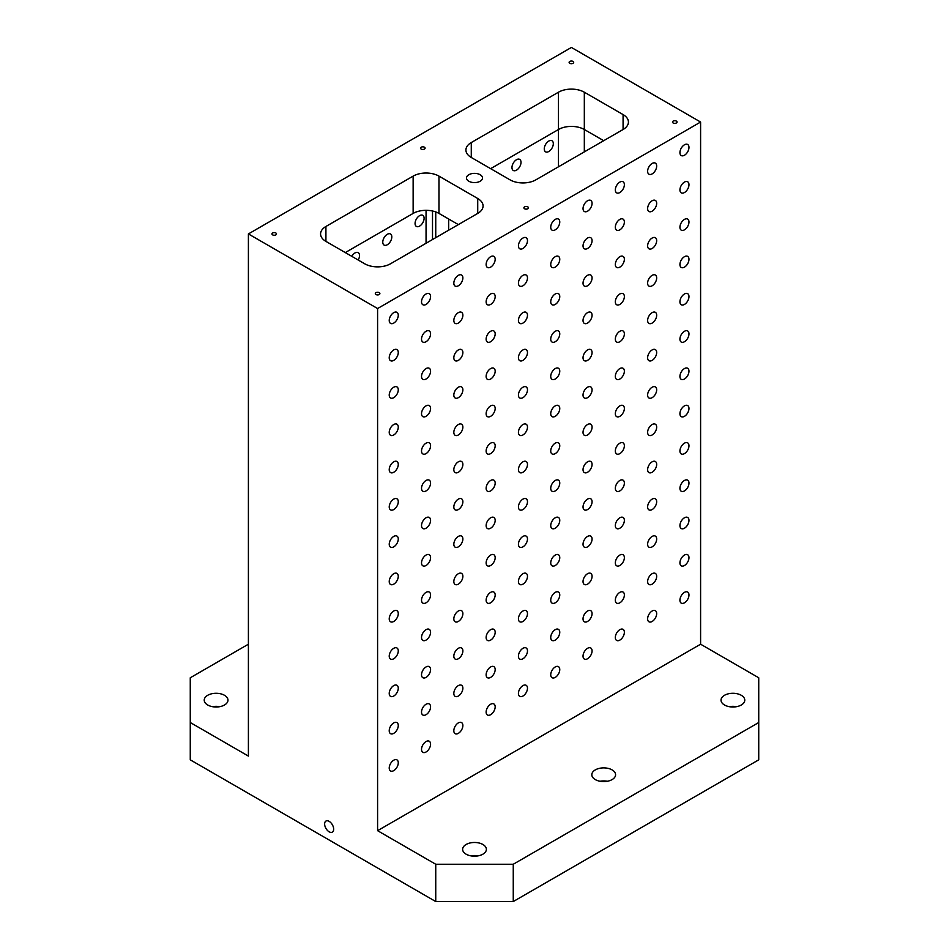 <?xml version="1.0" encoding="UTF-8"?>
<svg xmlns="http://www.w3.org/2000/svg" width="949" height="949" viewBox="0 0 949 949"><rect width="100%" height="100%" fill="white"/><g stroke="black" fill="none" stroke-linecap="round" stroke-linejoin="round"><path stroke-width="1.42" d="M398.272 315.234A6.394 3.689 -60 0 1 395.484 321.675A6.394 3.689 -60 0 1 390.549 323.384A6.394 3.689 -60 0 1 390.549 316.005A6.394 3.689 -60 0 1 396.943 312.316A6.394 3.689 -60 0 1 398.272 315.234M521.013 162.326A6.394 3.689 120 0 0 519.684 159.396A6.394 3.689 120 0 0 514.761 161.105A6.394 3.689 120 0 0 511.974 167.546A6.394 3.689 120 0 0 513.29 170.476A6.394 3.689 120 0 0 518.225 168.756A6.394 3.689 120 0 0 521.013 162.326M553.314 143.679A6.394 3.689 120 0 0 551.986 140.749A6.394 3.689 120 0 0 547.063 142.457A6.394 3.689 120 0 0 544.263 148.898A6.394 3.689 120 0 0 545.592 151.828A6.394 3.689 120 0 0 550.515 150.108A6.394 3.689 120 0 0 553.314 143.679M358.188 260.026A6.394 3.689 120 0 0 359.517 255.566A6.394 3.689 120 0 0 358.188 252.636A6.394 3.689 120 0 0 351.794 256.325M391.807 236.918A6.394 3.689 120 0 0 390.49 233.988A6.394 3.689 120 0 0 385.555 235.708A6.394 3.689 120 0 0 382.767 242.137A6.394 3.689 120 0 0 384.096 245.067A6.394 3.689 120 0 0 389.019 243.359A6.394 3.689 120 0 0 391.807 236.918M424.108 218.27A6.394 3.689 120 0 0 422.791 215.34A6.394 3.689 120 0 0 417.857 217.06A6.394 3.689 120 0 0 415.069 223.49A6.394 3.689 120 0 0 416.397 226.42A6.394 3.689 120 0 0 421.32 224.699A6.394 3.689 120 0 0 424.108 218.27M398.272 352.542A6.394 3.689 -60 0 1 395.484 358.971A6.394 3.689 -60 0 1 390.549 360.691A6.394 3.689 -60 0 1 390.549 353.301A6.394 3.689 -60 0 1 396.943 349.612A6.394 3.689 -60 0 1 398.272 352.542M398.272 389.837A6.394 3.689 -60 0 1 395.484 396.267A6.394 3.689 -60 0 1 390.549 397.987A6.394 3.689 -60 0 1 390.549 390.597A6.394 3.689 -60 0 1 396.943 386.907A6.394 3.689 -60 0 1 398.272 389.837M398.272 427.133A6.394 3.689 -60 0 1 395.484 433.563A6.394 3.689 -60 0 1 390.549 435.283A6.394 3.689 -60 0 1 390.549 427.892A6.394 3.689 -60 0 1 396.943 424.203A6.394 3.689 -60 0 1 398.272 427.133M398.272 464.429A6.394 3.689 -60 0 1 395.484 470.858A6.394 3.689 -60 0 1 390.549 472.578A6.394 3.689 -60 0 1 390.549 465.188A6.394 3.689 -60 0 1 396.943 461.499A6.394 3.689 -60 0 1 398.272 464.429M398.272 501.724A6.394 3.689 -60 0 1 395.484 508.166A6.394 3.689 -60 0 1 390.549 509.874A6.394 3.689 -60 0 1 390.549 502.496A6.394 3.689 -60 0 1 396.943 498.794A6.394 3.689 -60 0 1 398.272 501.724M398.272 539.02A6.394 3.689 -60 0 1 395.484 545.461A6.394 3.689 -60 0 1 390.549 547.17A6.394 3.689 -60 0 1 390.549 539.791A6.394 3.689 -60 0 1 396.943 536.09A6.394 3.689 -60 0 1 398.272 539.02M398.272 576.316A6.394 3.689 -60 0 1 395.484 582.757A6.394 3.689 -60 0 1 390.549 584.465A6.394 3.689 -60 0 1 390.549 577.087A6.394 3.689 -60 0 1 396.943 573.398A6.394 3.689 -60 0 1 398.272 576.316M398.272 613.612A6.394 3.689 -60 0 1 395.484 620.053A6.394 3.689 -60 0 1 390.549 621.761A6.394 3.689 -60 0 1 390.549 614.383A6.394 3.689 -60 0 1 396.943 610.693A6.394 3.689 -60 0 1 398.272 613.612M398.272 650.919A6.394 3.689 -60 0 1 395.484 657.349A6.394 3.689 -60 0 1 390.549 659.069A6.394 3.689 -60 0 1 390.549 651.678A6.394 3.689 -60 0 1 396.943 647.989A6.394 3.689 -60 0 1 398.272 650.919M398.272 688.215A6.394 3.689 -60 0 1 395.484 694.644A6.394 3.689 -60 0 1 390.549 696.364A6.394 3.689 -60 0 1 390.549 688.974A6.394 3.689 -60 0 1 396.943 685.285A6.394 3.689 -60 0 1 398.272 688.215M398.272 725.511A6.394 3.689 -60 0 1 395.484 731.94A6.394 3.689 -60 0 1 390.549 733.66A6.394 3.689 -60 0 1 390.549 726.27A6.394 3.689 -60 0 1 396.943 722.58A6.394 3.689 -60 0 1 398.272 725.511M398.272 762.806A6.394 3.689 -60 0 1 395.484 769.236A6.394 3.689 -60 0 1 390.549 770.956A6.394 3.689 -60 0 1 390.549 763.565A6.394 3.689 -60 0 1 396.943 759.876A6.394 3.689 -60 0 1 398.272 762.806M430.573 296.586A6.394 3.689 -60 0 1 427.785 303.028A6.394 3.689 -60 0 1 422.851 304.736A6.394 3.689 -60 0 1 422.851 297.357A6.394 3.689 -60 0 1 429.245 293.668A6.394 3.689 -60 0 1 430.573 296.586M430.573 333.894A6.394 3.689 -60 0 1 427.785 340.323A6.394 3.689 -60 0 1 422.851 342.043A6.394 3.689 -60 0 1 422.851 334.653A6.394 3.689 -60 0 1 429.245 330.964A6.394 3.689 -60 0 1 430.573 333.894M430.573 371.189A6.394 3.689 -60 0 1 427.785 377.619A6.394 3.689 -60 0 1 422.851 379.339A6.394 3.689 -60 0 1 422.851 371.949A6.394 3.689 -60 0 1 429.245 368.259A6.394 3.689 -60 0 1 430.573 371.189M430.573 408.485A6.394 3.689 -60 0 1 427.785 414.915A6.394 3.689 -60 0 1 422.851 416.635A6.394 3.689 -60 0 1 422.851 409.244A6.394 3.689 -60 0 1 429.245 405.555A6.394 3.689 -60 0 1 430.573 408.485M430.573 445.781A6.394 3.689 -60 0 1 427.785 452.21A6.394 3.689 -60 0 1 422.851 453.93A6.394 3.689 -60 0 1 422.851 446.54A6.394 3.689 -60 0 1 429.245 442.851A6.394 3.689 -60 0 1 430.573 445.781M430.573 483.077A6.394 3.689 -60 0 1 427.785 489.518A6.394 3.689 -60 0 1 422.851 491.226A6.394 3.689 -60 0 1 422.851 483.848A6.394 3.689 -60 0 1 429.245 480.147A6.394 3.689 -60 0 1 430.573 483.077M430.573 520.372A6.394 3.689 -60 0 1 427.785 526.814A6.394 3.689 -60 0 1 422.851 528.522A6.394 3.689 -60 0 1 422.851 521.143A6.394 3.689 -60 0 1 429.245 517.442A6.394 3.689 -60 0 1 430.573 520.372M430.573 557.668A6.394 3.689 -60 0 1 427.785 564.109A6.394 3.689 -60 0 1 422.851 565.818A6.394 3.689 -60 0 1 422.851 558.439A6.394 3.689 -60 0 1 429.245 554.738A6.394 3.689 -60 0 1 430.573 557.668M430.573 594.964A6.394 3.689 -60 0 1 427.785 601.405A6.394 3.689 -60 0 1 422.851 603.113A6.394 3.689 -60 0 1 422.851 595.735A6.394 3.689 -60 0 1 429.245 592.046A6.394 3.689 -60 0 1 430.573 594.964M430.573 632.271A6.394 3.689 -60 0 1 427.785 638.701A6.394 3.689 -60 0 1 422.851 640.409A6.394 3.689 -60 0 1 422.851 633.03A6.394 3.689 -60 0 1 429.245 629.341A6.394 3.689 -60 0 1 430.573 632.271M430.573 669.567A6.394 3.689 -60 0 1 427.785 675.996A6.394 3.689 -60 0 1 422.851 677.716A6.394 3.689 -60 0 1 422.851 670.326A6.394 3.689 -60 0 1 429.245 666.637A6.394 3.689 -60 0 1 430.573 669.567M430.573 706.863A6.394 3.689 -60 0 1 427.785 713.292A6.394 3.689 -60 0 1 422.851 715.012A6.394 3.689 -60 0 1 422.851 707.622A6.394 3.689 -60 0 1 429.245 703.933A6.394 3.689 -60 0 1 430.573 706.863M430.573 744.158A6.394 3.689 -60 0 1 427.785 750.588A6.394 3.689 -60 0 1 422.851 752.308A6.394 3.689 -60 0 1 422.851 744.918A6.394 3.689 -60 0 1 429.245 741.228A6.394 3.689 -60 0 1 430.573 744.158M462.875 277.938A6.394 3.689 -60 0 1 460.075 284.38A6.394 3.689 -60 0 1 455.152 286.088A6.394 3.689 -60 0 1 455.152 278.709A6.394 3.689 -60 0 1 461.546 275.02A6.394 3.689 -60 0 1 462.875 277.938M462.875 315.246A6.394 3.689 -60 0 1 460.075 321.675A6.394 3.689 -60 0 1 455.152 323.384A6.394 3.689 -60 0 1 455.152 316.005A6.394 3.689 -60 0 1 461.546 312.316A6.394 3.689 -60 0 1 462.875 315.246M462.875 352.542A6.394 3.689 -60 0 1 460.075 358.971A6.394 3.689 -60 0 1 455.152 360.691A6.394 3.689 -60 0 1 455.152 353.301A6.394 3.689 -60 0 1 461.546 349.612A6.394 3.689 -60 0 1 462.875 352.542M462.875 389.837A6.394 3.689 -60 0 1 460.075 396.267A6.394 3.689 -60 0 1 455.152 397.987A6.394 3.689 -60 0 1 455.152 390.597A6.394 3.689 -60 0 1 461.546 386.907A6.394 3.689 -60 0 1 462.875 389.837M462.875 427.133A6.394 3.689 -60 0 1 460.075 433.563A6.394 3.689 -60 0 1 455.152 435.283A6.394 3.689 -60 0 1 455.152 427.892A6.394 3.689 -60 0 1 461.546 424.203A6.394 3.689 -60 0 1 462.875 427.133M462.875 464.429A6.394 3.689 -60 0 1 460.075 470.87A6.394 3.689 -60 0 1 455.152 472.578A6.394 3.689 -60 0 1 455.152 465.188A6.394 3.689 -60 0 1 461.546 461.499A6.394 3.689 -60 0 1 462.875 464.429M462.875 501.724A6.394 3.689 -60 0 1 460.075 508.166A6.394 3.689 -60 0 1 455.152 509.874A6.394 3.689 -60 0 1 455.152 502.496A6.394 3.689 -60 0 1 461.546 498.794A6.394 3.689 -60 0 1 462.875 501.724M462.875 539.02A6.394 3.689 -60 0 1 460.075 545.461A6.394 3.689 -60 0 1 455.152 547.17A6.394 3.689 -60 0 1 455.152 539.791A6.394 3.689 -60 0 1 461.546 536.09A6.394 3.689 -60 0 1 462.875 539.02M462.875 576.316A6.394 3.689 -60 0 1 460.075 582.757A6.394 3.689 -60 0 1 455.152 584.465A6.394 3.689 -60 0 1 455.152 577.087A6.394 3.689 -60 0 1 461.546 573.398A6.394 3.689 -60 0 1 462.875 576.316M462.875 613.612A6.394 3.689 -60 0 1 460.075 620.053A6.394 3.689 -60 0 1 455.152 621.761A6.394 3.689 -60 0 1 455.152 614.383A6.394 3.689 -60 0 1 461.546 610.693A6.394 3.689 -60 0 1 462.875 613.612M462.875 650.919A6.394 3.689 -60 0 1 460.075 657.349A6.394 3.689 -60 0 1 455.152 659.069A6.394 3.689 -60 0 1 455.152 651.678A6.394 3.689 -60 0 1 461.546 647.989A6.394 3.689 -60 0 1 462.875 650.919M462.875 688.215A6.394 3.689 -60 0 1 460.075 694.644A6.394 3.689 -60 0 1 455.152 696.364A6.394 3.689 -60 0 1 455.152 688.974A6.394 3.689 -60 0 1 461.546 685.285A6.394 3.689 -60 0 1 462.875 688.215M462.875 725.511A6.394 3.689 -60 0 1 460.075 731.94A6.394 3.689 -60 0 1 455.152 733.66A6.394 3.689 -60 0 1 455.152 726.27A6.394 3.689 -60 0 1 461.546 722.58A6.394 3.689 -60 0 1 462.875 725.511M495.176 259.291A6.394 3.689 -60 0 1 492.377 265.732A6.394 3.689 -60 0 1 487.454 267.44A6.394 3.689 -60 0 1 487.454 260.062A6.394 3.689 -60 0 1 493.848 256.372A6.394 3.689 -60 0 1 495.176 259.291M495.176 296.586A6.394 3.689 -60 0 1 492.377 303.028A6.394 3.689 -60 0 1 487.454 304.736A6.394 3.689 -60 0 1 487.454 297.357A6.394 3.689 -60 0 1 493.848 293.668A6.394 3.689 -60 0 1 495.176 296.586M495.176 333.894A6.394 3.689 -60 0 1 492.377 340.323A6.394 3.689 -60 0 1 487.454 342.043A6.394 3.689 -60 0 1 487.454 334.653A6.394 3.689 -60 0 1 493.848 330.964A6.394 3.689 -60 0 1 495.176 333.894M495.176 371.189A6.394 3.689 -60 0 1 492.377 377.619A6.394 3.689 -60 0 1 487.454 379.339A6.394 3.689 -60 0 1 487.454 371.949A6.394 3.689 -60 0 1 493.848 368.259A6.394 3.689 -60 0 1 495.176 371.189M495.176 408.485A6.394 3.689 -60 0 1 492.377 414.915A6.394 3.689 -60 0 1 487.454 416.635A6.394 3.689 -60 0 1 487.454 409.244A6.394 3.689 -60 0 1 493.848 405.555A6.394 3.689 -60 0 1 495.176 408.485M495.176 445.781A6.394 3.689 -60 0 1 492.377 452.222A6.394 3.689 -60 0 1 487.454 453.93A6.394 3.689 -60 0 1 487.454 446.54A6.394 3.689 -60 0 1 493.848 442.851A6.394 3.689 -60 0 1 495.176 445.781M495.176 483.077A6.394 3.689 -60 0 1 492.377 489.518A6.394 3.689 -60 0 1 487.454 491.226A6.394 3.689 -60 0 1 487.454 483.848A6.394 3.689 -60 0 1 493.848 480.147A6.394 3.689 -60 0 1 495.176 483.077M495.176 520.372A6.394 3.689 -60 0 1 492.377 526.814A6.394 3.689 -60 0 1 487.454 528.522A6.394 3.689 -60 0 1 487.454 521.143A6.394 3.689 -60 0 1 493.848 517.442A6.394 3.689 -60 0 1 495.176 520.372M495.176 557.668A6.394 3.689 -60 0 1 492.377 564.109A6.394 3.689 -60 0 1 487.454 565.818A6.394 3.689 -60 0 1 487.454 558.439A6.394 3.689 -60 0 1 493.848 554.75A6.394 3.689 -60 0 1 495.176 557.668M495.176 594.964A6.394 3.689 -60 0 1 492.377 601.405A6.394 3.689 -60 0 1 487.454 603.113A6.394 3.689 -60 0 1 487.454 595.735A6.394 3.689 -60 0 1 493.848 592.046A6.394 3.689 -60 0 1 495.176 594.964M495.176 632.271A6.394 3.689 -60 0 1 492.377 638.701A6.394 3.689 -60 0 1 487.454 640.421A6.394 3.689 -60 0 1 487.454 633.03A6.394 3.689 -60 0 1 493.848 629.341A6.394 3.689 -60 0 1 495.176 632.271M495.176 669.567A6.394 3.689 -60 0 1 492.377 675.996A6.394 3.689 -60 0 1 487.454 677.716A6.394 3.689 -60 0 1 487.454 670.326A6.394 3.689 -60 0 1 493.848 666.637A6.394 3.689 -60 0 1 495.176 669.567M495.176 706.863A6.394 3.689 -60 0 1 492.377 713.292A6.394 3.689 -60 0 1 487.454 715.012A6.394 3.689 -60 0 1 487.454 707.622A6.394 3.689 -60 0 1 493.848 703.933A6.394 3.689 -60 0 1 495.176 706.863M527.478 240.643A6.394 3.689 -60 0 1 524.678 247.084A6.394 3.689 -60 0 1 519.755 248.792A6.394 3.689 -60 0 1 519.755 241.414A6.394 3.689 -60 0 1 526.149 237.725A6.394 3.689 -60 0 1 527.478 240.643M527.478 277.938A6.394 3.689 -60 0 1 524.678 284.38A6.394 3.689 -60 0 1 519.755 286.088A6.394 3.689 -60 0 1 519.755 278.709A6.394 3.689 -60 0 1 526.149 275.02A6.394 3.689 -60 0 1 527.478 277.938M527.478 315.246A6.394 3.689 -60 0 1 524.678 321.675A6.394 3.689 -60 0 1 519.755 323.395A6.394 3.689 -60 0 1 519.755 316.005A6.394 3.689 -60 0 1 526.149 312.316A6.394 3.689 -60 0 1 527.478 315.246M527.478 352.542A6.394 3.689 -60 0 1 524.678 358.971A6.394 3.689 -60 0 1 519.755 360.691A6.394 3.689 -60 0 1 519.755 353.301A6.394 3.689 -60 0 1 526.149 349.612A6.394 3.689 -60 0 1 527.478 352.542M527.478 389.837A6.394 3.689 -60 0 1 524.678 396.267A6.394 3.689 -60 0 1 519.755 397.987A6.394 3.689 -60 0 1 519.755 390.597A6.394 3.689 -60 0 1 526.149 386.907A6.394 3.689 -60 0 1 527.478 389.837M527.478 427.133A6.394 3.689 -60 0 1 524.678 433.563A6.394 3.689 -60 0 1 519.755 435.283A6.394 3.689 -60 0 1 519.755 427.892A6.394 3.689 -60 0 1 526.149 424.203A6.394 3.689 -60 0 1 527.478 427.133M527.478 464.429A6.394 3.689 -60 0 1 524.678 470.87A6.394 3.689 -60 0 1 519.755 472.578A6.394 3.689 -60 0 1 519.755 465.2A6.394 3.689 -60 0 1 526.149 461.499A6.394 3.689 -60 0 1 527.478 464.429M527.478 501.724A6.394 3.689 -60 0 1 524.678 508.166A6.394 3.689 -60 0 1 519.755 509.874A6.394 3.689 -60 0 1 519.755 502.496A6.394 3.689 -60 0 1 526.149 498.794A6.394 3.689 -60 0 1 527.478 501.724M527.478 539.02A6.394 3.689 -60 0 1 524.678 545.461A6.394 3.689 -60 0 1 519.755 547.17A6.394 3.689 -60 0 1 519.755 539.791A6.394 3.689 -60 0 1 526.149 536.102A6.394 3.689 -60 0 1 527.478 539.02M527.478 576.316A6.394 3.689 -60 0 1 524.678 582.757A6.394 3.689 -60 0 1 519.755 584.465A6.394 3.689 -60 0 1 519.755 577.087A6.394 3.689 -60 0 1 526.149 573.398A6.394 3.689 -60 0 1 527.478 576.316M527.478 613.623A6.394 3.689 -60 0 1 524.678 620.053A6.394 3.689 -60 0 1 519.755 621.761A6.394 3.689 -60 0 1 519.755 614.383A6.394 3.689 -60 0 1 526.149 610.693A6.394 3.689 -60 0 1 527.478 613.623M527.478 650.919A6.394 3.689 -60 0 1 524.678 657.349A6.394 3.689 -60 0 1 519.755 659.069A6.394 3.689 -60 0 1 519.755 651.678A6.394 3.689 -60 0 1 526.149 647.989A6.394 3.689 -60 0 1 527.478 650.919M527.478 688.215A6.394 3.689 -60 0 1 524.678 694.644A6.394 3.689 -60 0 1 519.755 696.364A6.394 3.689 -60 0 1 519.755 688.974A6.394 3.689 -60 0 1 526.149 685.285A6.394 3.689 -60 0 1 527.478 688.215M559.768 221.995A6.394 3.689 -60 0 1 556.98 228.436A6.394 3.689 -60 0 1 552.057 230.144A6.394 3.689 -60 0 1 552.057 222.766A6.394 3.689 -60 0 1 558.451 219.077A6.394 3.689 -60 0 1 559.768 221.995M559.768 259.291A6.394 3.689 -60 0 1 556.98 265.732A6.394 3.689 -60 0 1 552.057 267.44A6.394 3.689 -60 0 1 552.057 260.062A6.394 3.689 -60 0 1 558.451 256.372A6.394 3.689 -60 0 1 559.768 259.291M559.768 296.598A6.394 3.689 -60 0 1 556.98 303.028A6.394 3.689 -60 0 1 552.057 304.736A6.394 3.689 -60 0 1 552.057 297.357A6.394 3.689 -60 0 1 558.451 293.668A6.394 3.689 -60 0 1 559.768 296.598M559.768 333.894A6.394 3.689 -60 0 1 556.98 340.323A6.394 3.689 -60 0 1 552.057 342.043A6.394 3.689 -60 0 1 552.057 334.653A6.394 3.689 -60 0 1 558.451 330.964A6.394 3.689 -60 0 1 559.768 333.894M559.768 371.189A6.394 3.689 -60 0 1 556.98 377.619A6.394 3.689 -60 0 1 552.057 379.339A6.394 3.689 -60 0 1 552.057 371.949A6.394 3.689 -60 0 1 558.451 368.259A6.394 3.689 -60 0 1 559.768 371.189M559.768 408.485A6.394 3.689 -60 0 1 556.98 414.915A6.394 3.689 -60 0 1 552.057 416.635A6.394 3.689 -60 0 1 552.057 409.244A6.394 3.689 -60 0 1 558.451 405.555A6.394 3.689 -60 0 1 559.768 408.485M559.768 445.781A6.394 3.689 -60 0 1 556.98 452.222A6.394 3.689 -60 0 1 552.057 453.93A6.394 3.689 -60 0 1 552.057 446.54A6.394 3.689 -60 0 1 558.451 442.851A6.394 3.689 -60 0 1 559.768 445.781M559.768 483.077A6.394 3.689 -60 0 1 556.98 489.518A6.394 3.689 -60 0 1 552.057 491.226A6.394 3.689 -60 0 1 552.057 483.848A6.394 3.689 -60 0 1 558.451 480.147A6.394 3.689 -60 0 1 559.768 483.077M559.768 520.372A6.394 3.689 -60 0 1 556.98 526.814A6.394 3.689 -60 0 1 552.057 528.522A6.394 3.689 -60 0 1 552.057 521.143A6.394 3.689 -60 0 1 558.451 517.442A6.394 3.689 -60 0 1 559.768 520.372M559.768 557.668A6.394 3.689 -60 0 1 556.98 564.109A6.394 3.689 -60 0 1 552.057 565.818A6.394 3.689 -60 0 1 552.057 558.439A6.394 3.689 -60 0 1 558.451 554.75A6.394 3.689 -60 0 1 559.768 557.668M559.768 594.964A6.394 3.689 -60 0 1 556.98 601.405A6.394 3.689 -60 0 1 552.057 603.113A6.394 3.689 -60 0 1 552.057 595.735A6.394 3.689 -60 0 1 558.451 592.046A6.394 3.689 -60 0 1 559.768 594.964M559.768 632.271A6.394 3.689 -60 0 1 556.98 638.701A6.394 3.689 -60 0 1 552.057 640.421A6.394 3.689 -60 0 1 552.057 633.03A6.394 3.689 -60 0 1 558.451 629.341A6.394 3.689 -60 0 1 559.768 632.271M559.768 669.567A6.394 3.689 -60 0 1 556.98 675.996A6.394 3.689 -60 0 1 552.057 677.716A6.394 3.689 -60 0 1 552.057 670.326A6.394 3.689 -60 0 1 558.451 666.637A6.394 3.689 -60 0 1 559.768 669.567M592.069 203.347A6.394 3.689 -60 0 1 589.282 209.788A6.394 3.689 -60 0 1 584.359 211.497A6.394 3.689 -60 0 1 584.359 204.118A6.394 3.689 -60 0 1 590.753 200.417A6.394 3.689 -60 0 1 592.069 203.347M592.069 240.643A6.394 3.689 -60 0 1 589.282 247.084A6.394 3.689 -60 0 1 584.359 248.792A6.394 3.689 -60 0 1 584.359 241.414A6.394 3.689 -60 0 1 590.753 237.725A6.394 3.689 -60 0 1 592.069 240.643M592.069 277.938A6.394 3.689 -60 0 1 589.282 284.38A6.394 3.689 -60 0 1 584.359 286.088A6.394 3.689 -60 0 1 584.359 278.709A6.394 3.689 -60 0 1 590.753 275.02A6.394 3.689 -60 0 1 592.069 277.938M592.069 315.246A6.394 3.689 -60 0 1 589.282 321.675A6.394 3.689 -60 0 1 584.359 323.395A6.394 3.689 -60 0 1 584.359 316.005A6.394 3.689 -60 0 1 590.753 312.316A6.394 3.689 -60 0 1 592.069 315.246M592.069 352.542A6.394 3.689 -60 0 1 589.282 358.971A6.394 3.689 -60 0 1 584.359 360.691A6.394 3.689 -60 0 1 584.359 353.301A6.394 3.689 -60 0 1 590.753 349.612A6.394 3.689 -60 0 1 592.069 352.542M592.069 389.837A6.394 3.689 -60 0 1 589.282 396.267A6.394 3.689 -60 0 1 584.359 397.987A6.394 3.689 -60 0 1 584.359 390.597A6.394 3.689 -60 0 1 590.753 386.907A6.394 3.689 -60 0 1 592.069 389.837M592.069 427.133A6.394 3.689 -60 0 1 589.282 433.574A6.394 3.689 -60 0 1 584.359 435.283A6.394 3.689 -60 0 1 584.359 427.892A6.394 3.689 -60 0 1 590.753 424.203A6.394 3.689 -60 0 1 592.069 427.133M592.069 464.429A6.394 3.689 -60 0 1 589.282 470.87A6.394 3.689 -60 0 1 584.359 472.578A6.394 3.689 -60 0 1 584.359 465.2A6.394 3.689 -60 0 1 590.753 461.499A6.394 3.689 -60 0 1 592.069 464.429M592.069 501.724A6.394 3.689 -60 0 1 589.282 508.166A6.394 3.689 -60 0 1 584.359 509.874A6.394 3.689 -60 0 1 584.359 502.496A6.394 3.689 -60 0 1 590.753 498.794A6.394 3.689 -60 0 1 592.069 501.724M592.069 539.02A6.394 3.689 -60 0 1 589.282 545.461A6.394 3.689 -60 0 1 584.359 547.17A6.394 3.689 -60 0 1 584.359 539.791A6.394 3.689 -60 0 1 590.753 536.102A6.394 3.689 -60 0 1 592.069 539.02M592.069 576.316A6.394 3.689 -60 0 1 589.282 582.757A6.394 3.689 -60 0 1 584.359 584.465A6.394 3.689 -60 0 1 584.359 577.087A6.394 3.689 -60 0 1 590.753 573.398A6.394 3.689 -60 0 1 592.069 576.316M592.069 613.623A6.394 3.689 -60 0 1 589.282 620.053A6.394 3.689 -60 0 1 584.359 621.773A6.394 3.689 -60 0 1 584.359 614.383A6.394 3.689 -60 0 1 590.753 610.693A6.394 3.689 -60 0 1 592.069 613.623M592.069 650.919A6.394 3.689 -60 0 1 589.282 657.349A6.394 3.689 -60 0 1 584.359 659.069A6.394 3.689 -60 0 1 584.359 651.678A6.394 3.689 -60 0 1 590.753 647.989A6.394 3.689 -60 0 1 592.069 650.919M624.371 184.699A6.394 3.689 -60 0 1 621.583 191.14A6.394 3.689 -60 0 1 616.648 192.849A6.394 3.689 -60 0 1 616.648 185.47A6.394 3.689 -60 0 1 623.042 181.769A6.394 3.689 -60 0 1 624.371 184.699M624.371 221.995A6.394 3.689 -60 0 1 621.583 228.436A6.394 3.689 -60 0 1 616.648 230.144A6.394 3.689 -60 0 1 616.648 222.766A6.394 3.689 -60 0 1 623.042 219.077A6.394 3.689 -60 0 1 624.371 221.995M624.371 259.291A6.394 3.689 -60 0 1 621.583 265.732A6.394 3.689 -60 0 1 616.648 267.44A6.394 3.689 -60 0 1 616.648 260.062A6.394 3.689 -60 0 1 623.042 256.372A6.394 3.689 -60 0 1 624.371 259.291M624.371 296.598A6.394 3.689 -60 0 1 621.583 303.028A6.394 3.689 -60 0 1 616.648 304.748A6.394 3.689 -60 0 1 616.648 297.357A6.394 3.689 -60 0 1 623.042 293.668A6.394 3.689 -60 0 1 624.371 296.598M624.371 333.894A6.394 3.689 -60 0 1 621.583 340.323A6.394 3.689 -60 0 1 616.648 342.043A6.394 3.689 -60 0 1 616.648 334.653A6.394 3.689 -60 0 1 623.042 330.964A6.394 3.689 -60 0 1 624.371 333.894M624.371 371.189A6.394 3.689 -60 0 1 621.583 377.619A6.394 3.689 -60 0 1 616.648 379.339A6.394 3.689 -60 0 1 616.648 371.949A6.394 3.689 -60 0 1 623.042 368.259A6.394 3.689 -60 0 1 624.371 371.189M624.371 408.485A6.394 3.689 -60 0 1 621.583 414.915A6.394 3.689 -60 0 1 616.648 416.635A6.394 3.689 -60 0 1 616.648 409.244A6.394 3.689 -60 0 1 623.042 405.555A6.394 3.689 -60 0 1 624.371 408.485M624.371 445.781A6.394 3.689 -60 0 1 621.583 452.222A6.394 3.689 -60 0 1 616.648 453.93A6.394 3.689 -60 0 1 616.648 446.552A6.394 3.689 -60 0 1 623.042 442.851A6.394 3.689 -60 0 1 624.371 445.781M624.371 483.077A6.394 3.689 -60 0 1 621.583 489.518A6.394 3.689 -60 0 1 616.648 491.226A6.394 3.689 -60 0 1 616.648 483.848A6.394 3.689 -60 0 1 623.042 480.147A6.394 3.689 -60 0 1 624.371 483.077M624.371 520.372A6.394 3.689 -60 0 1 621.583 526.814A6.394 3.689 -60 0 1 616.648 528.522A6.394 3.689 -60 0 1 616.648 521.143A6.394 3.689 -60 0 1 623.042 517.454A6.394 3.689 -60 0 1 624.371 520.372M624.371 557.668A6.394 3.689 -60 0 1 621.583 564.109A6.394 3.689 -60 0 1 616.648 565.818A6.394 3.689 -60 0 1 616.648 558.439A6.394 3.689 -60 0 1 623.042 554.75A6.394 3.689 -60 0 1 624.371 557.668M624.371 594.976A6.394 3.689 -60 0 1 621.583 601.405A6.394 3.689 -60 0 1 616.648 603.125A6.394 3.689 -60 0 1 616.648 595.735A6.394 3.689 -60 0 1 623.042 592.046A6.394 3.689 -60 0 1 624.371 594.976M624.371 632.271A6.394 3.689 -60 0 1 621.583 638.701A6.394 3.689 -60 0 1 616.648 640.421A6.394 3.689 -60 0 1 616.648 633.03A6.394 3.689 -60 0 1 623.042 629.341A6.394 3.689 -60 0 1 624.371 632.271M656.672 166.051A6.394 3.689 -60 0 1 653.885 172.493A6.394 3.689 -60 0 1 648.95 174.201A6.394 3.689 -60 0 1 648.95 166.822A6.394 3.689 -60 0 1 655.344 163.121A6.394 3.689 -60 0 1 656.672 166.051M656.672 203.347A6.394 3.689 -60 0 1 653.885 209.788A6.394 3.689 -60 0 1 648.95 211.497A6.394 3.689 -60 0 1 648.95 204.118A6.394 3.689 -60 0 1 655.344 200.429A6.394 3.689 -60 0 1 656.672 203.347M656.672 240.643A6.394 3.689 -60 0 1 653.885 247.084A6.394 3.689 -60 0 1 648.95 248.792A6.394 3.689 -60 0 1 648.95 241.414A6.394 3.689 -60 0 1 655.344 237.725A6.394 3.689 -60 0 1 656.672 240.643M656.672 277.95A6.394 3.689 -60 0 1 653.885 284.38A6.394 3.689 -60 0 1 648.95 286.1A6.394 3.689 -60 0 1 648.95 278.709A6.394 3.689 -60 0 1 655.344 275.02A6.394 3.689 -60 0 1 656.672 277.95M656.672 315.246A6.394 3.689 -60 0 1 653.885 321.675A6.394 3.689 -60 0 1 648.95 323.395A6.394 3.689 -60 0 1 648.95 316.005A6.394 3.689 -60 0 1 655.344 312.316A6.394 3.689 -60 0 1 656.672 315.246M656.672 352.542A6.394 3.689 -60 0 1 653.885 358.971A6.394 3.689 -60 0 1 648.95 360.691A6.394 3.689 -60 0 1 648.95 353.301A6.394 3.689 -60 0 1 655.344 349.612A6.394 3.689 -60 0 1 656.672 352.542M656.672 389.837A6.394 3.689 -60 0 1 653.885 396.267A6.394 3.689 -60 0 1 648.95 397.987A6.394 3.689 -60 0 1 648.95 390.597A6.394 3.689 -60 0 1 655.344 386.907A6.394 3.689 -60 0 1 656.672 389.837M656.672 427.133A6.394 3.689 -60 0 1 653.885 433.574A6.394 3.689 -60 0 1 648.95 435.283A6.394 3.689 -60 0 1 648.95 427.892A6.394 3.689 -60 0 1 655.344 424.203A6.394 3.689 -60 0 1 656.672 427.133M656.672 464.429A6.394 3.689 -60 0 1 653.885 470.87A6.394 3.689 -60 0 1 648.95 472.578A6.394 3.689 -60 0 1 648.95 465.2A6.394 3.689 -60 0 1 655.344 461.499A6.394 3.689 -60 0 1 656.672 464.429M656.672 501.724A6.394 3.689 -60 0 1 653.885 508.166A6.394 3.689 -60 0 1 648.95 509.874A6.394 3.689 -60 0 1 648.95 502.496A6.394 3.689 -60 0 1 655.344 498.794A6.394 3.689 -60 0 1 656.672 501.724M656.672 539.02A6.394 3.689 -60 0 1 653.885 545.461A6.394 3.689 -60 0 1 648.95 547.17A6.394 3.689 -60 0 1 648.95 539.791A6.394 3.689 -60 0 1 655.344 536.102A6.394 3.689 -60 0 1 656.672 539.02M656.672 576.328A6.394 3.689 -60 0 1 653.885 582.757A6.394 3.689 -60 0 1 648.95 584.465A6.394 3.689 -60 0 1 648.95 577.087A6.394 3.689 -60 0 1 655.344 573.398A6.394 3.689 -60 0 1 656.672 576.328M656.672 613.623A6.394 3.689 -60 0 1 653.885 620.053A6.394 3.689 -60 0 1 648.95 621.773A6.394 3.689 -60 0 1 648.95 614.383A6.394 3.689 -60 0 1 655.344 610.693A6.394 3.689 -60 0 1 656.672 613.623M688.974 147.403A6.394 3.689 -60 0 1 686.186 153.845A6.394 3.689 -60 0 1 681.252 155.553A6.394 3.689 -60 0 1 681.252 148.174A6.394 3.689 -60 0 1 687.645 144.473A6.394 3.689 -60 0 1 688.974 147.403M688.974 184.699A6.394 3.689 -60 0 1 686.186 191.14A6.394 3.689 -60 0 1 681.252 192.849A6.394 3.689 -60 0 1 681.252 185.47A6.394 3.689 -60 0 1 687.645 181.769A6.394 3.689 -60 0 1 688.974 184.699M688.974 221.995A6.394 3.689 -60 0 1 686.186 228.436A6.394 3.689 -60 0 1 681.252 230.144A6.394 3.689 -60 0 1 681.252 222.766A6.394 3.689 -60 0 1 687.645 219.077A6.394 3.689 -60 0 1 688.974 221.995M688.974 259.302A6.394 3.689 -60 0 1 686.186 265.732A6.394 3.689 -60 0 1 681.252 267.44A6.394 3.689 -60 0 1 681.252 260.062A6.394 3.689 -60 0 1 687.645 256.372A6.394 3.689 -60 0 1 688.974 259.302M688.974 296.598A6.394 3.689 -60 0 1 686.186 303.028A6.394 3.689 -60 0 1 681.252 304.748A6.394 3.689 -60 0 1 681.252 297.357A6.394 3.689 -60 0 1 687.645 293.668A6.394 3.689 -60 0 1 688.974 296.598M688.974 333.894A6.394 3.689 -60 0 1 686.186 340.323A6.394 3.689 -60 0 1 681.252 342.043A6.394 3.689 -60 0 1 681.252 334.653A6.394 3.689 -60 0 1 687.645 330.964A6.394 3.689 -60 0 1 688.974 333.894M688.974 371.189A6.394 3.689 -60 0 1 686.186 377.619A6.394 3.689 -60 0 1 681.252 379.339A6.394 3.689 -60 0 1 681.252 371.949A6.394 3.689 -60 0 1 687.645 368.259A6.394 3.689 -60 0 1 688.974 371.189M688.974 408.485A6.394 3.689 -60 0 1 686.186 414.927A6.394 3.689 -60 0 1 681.252 416.635A6.394 3.689 -60 0 1 681.252 409.244A6.394 3.689 -60 0 1 687.645 405.555A6.394 3.689 -60 0 1 688.974 408.485M688.974 445.781A6.394 3.689 -60 0 1 686.186 452.222A6.394 3.689 -60 0 1 681.252 453.93A6.394 3.689 -60 0 1 681.252 446.552A6.394 3.689 -60 0 1 687.645 442.851A6.394 3.689 -60 0 1 688.974 445.781M688.974 483.077A6.394 3.689 -60 0 1 686.186 489.518A6.394 3.689 -60 0 1 681.252 491.226A6.394 3.689 -60 0 1 681.252 483.848A6.394 3.689 -60 0 1 687.645 480.147A6.394 3.689 -60 0 1 688.974 483.077M688.974 520.372A6.394 3.689 -60 0 1 686.186 526.814A6.394 3.689 -60 0 1 681.252 528.522A6.394 3.689 -60 0 1 681.252 521.143A6.394 3.689 -60 0 1 687.645 517.454A6.394 3.689 -60 0 1 688.974 520.372M688.974 557.668A6.394 3.689 -60 0 1 686.186 564.109A6.394 3.689 -60 0 1 681.252 565.818A6.394 3.689 -60 0 1 681.252 558.439A6.394 3.689 -60 0 1 687.645 554.75A6.394 3.689 -60 0 1 688.974 557.668M688.974 594.976A6.394 3.689 -60 0 1 686.186 601.405A6.394 3.689 -60 0 1 681.252 603.125A6.394 3.689 -60 0 1 681.252 595.735A6.394 3.689 -60 0 1 687.645 592.046A6.394 3.689 -60 0 1 688.974 594.976M700.599 122.041L571.405 47.45L248.401 233.928L377.595 308.532L700.599 122.041L700.599 644.205L377.595 830.683L435.745 864.254L435.745 901.55L513.255 901.55L758.737 759.829L758.737 722.521L513.255 864.254L435.745 864.254M377.595 308.532L377.595 830.683M468.842 174.723A7.995 4.615 180 0 1 477.561 173.726A7.995 4.615 180 0 1 482.495 177.985A7.995 4.615 180 0 1 474.5 182.599A7.995 4.615 180 0 1 466.505 177.985A7.995 4.615 180 0 1 468.842 174.723M569.78 61.436A2.289 1.317 180 0 1 572.271 61.151A2.289 1.317 180 0 1 573.682 62.373A2.289 1.317 180 0 1 571.405 63.69A2.289 1.317 180 0 1 569.115 62.373A2.289 1.317 180 0 1 569.78 61.436M272.624 233.003A2.289 1.317 180 0 1 275.115 232.719A2.289 1.317 180 0 1 276.527 233.928A2.289 1.317 180 0 1 274.237 235.257A2.289 1.317 180 0 1 271.96 233.928A2.289 1.317 180 0 1 272.624 233.003M375.982 292.672A2.289 1.317 180 0 1 378.473 292.387A2.289 1.317 180 0 1 379.885 293.609A2.289 1.317 180 0 1 377.595 294.925A2.289 1.317 180 0 1 375.318 293.609A2.289 1.317 180 0 1 375.982 292.672M524.56 206.894A2.289 1.317 180 0 1 527.051 206.609A2.289 1.317 180 0 1 528.463 207.831A2.289 1.317 180 0 1 526.185 209.148A2.289 1.317 180 0 1 523.895 207.831A2.289 1.317 180 0 1 524.56 206.894M673.149 121.116A2.289 1.317 180 0 1 675.641 120.82A2.289 1.317 180 0 1 677.04 122.041A2.289 1.317 180 0 1 674.763 123.358A2.289 1.317 180 0 1 672.473 122.041A2.289 1.317 180 0 1 673.149 121.116M421.202 147.214A2.289 1.317 180 0 1 423.693 146.929A2.289 1.317 180 0 1 425.105 148.151A2.289 1.317 180 0 1 422.815 149.468A2.289 1.317 180 0 1 420.537 148.151A2.289 1.317 180 0 1 421.202 147.214M471.273 157.475L510.028 179.847A18.268 10.546 0 0 0 535.865 179.847L623.078 129.503A18.268 10.546 0 0 0 628.428 122.041A18.268 10.546 0 0 0 623.078 114.58L584.323 92.207A18.268 10.546 0 0 0 558.475 92.207L471.273 142.552A18.268 10.546 0 0 0 465.923 150.013A18.268 10.546 0 0 0 471.273 157.475L471.273 142.552M413.135 176.123L325.922 226.479A18.268 10.546 0 0 0 320.572 233.928A18.268 10.546 0 0 0 325.922 241.39L364.677 263.775A18.268 10.546 0 0 0 390.525 263.775L477.727 213.418A18.268 10.546 0 0 0 483.077 205.957A18.268 10.546 0 0 0 477.727 198.507L438.972 176.123A18.268 10.546 0 0 0 413.135 176.123L413.135 213.418L345.306 252.576L413.183 213.395M248.401 233.928L248.401 756.092L190.263 722.521L190.263 759.829L435.745 901.55M758.737 722.521L758.737 677.776L700.599 644.205M329.149 831.81A6.394 3.689 60 0 1 324.973 826.176A6.394 3.689 60 0 1 325.958 821.051A6.394 3.689 60 0 1 332.352 824.74A6.394 3.689 60 0 1 332.352 832.119A6.394 3.689 60 0 1 329.149 831.81M724.502 695.297A11.874 6.857 180 0 1 737.444 693.814A11.874 6.857 180 0 1 744.775 700.148A11.874 6.857 180 0 1 732.901 707.005A11.874 6.857 180 0 1 721.026 700.148A11.874 6.857 180 0 1 724.502 695.297M466.101 844.491A11.874 6.857 180 0 1 479.043 842.997A11.874 6.857 180 0 1 486.374 849.331A11.874 6.857 180 0 1 474.5 856.188A11.874 6.857 180 0 1 462.626 849.331A11.874 6.857 180 0 1 466.101 844.491M595.308 769.888A11.874 6.857 180 0 1 608.25 768.405A11.874 6.857 180 0 1 615.581 774.74A11.874 6.857 180 0 1 603.706 781.596A11.874 6.857 180 0 1 591.82 774.74A11.874 6.857 180 0 1 595.308 769.888M513.255 864.254L513.255 901.55M736.543 706.673A11.874 6.857 0 0 0 729.259 706.673M219.741 706.673A11.874 6.857 0 0 0 212.457 706.673M207.701 695.297A11.874 6.857 180 0 1 220.643 693.814A11.874 6.857 180 0 1 227.974 700.148A11.874 6.857 180 0 1 216.099 707.005A11.874 6.857 180 0 1 204.225 700.148A11.874 6.857 180 0 1 207.701 695.297M478.142 855.856A11.874 6.857 0 0 0 470.858 855.856M607.336 781.264A11.874 6.857 0 0 0 600.065 781.264M435.745 211.935L435.745 237.665M448.663 219.017L448.663 230.204M190.263 722.521L190.263 677.776L248.401 644.205M584.323 151.876L584.323 129.503L603.694 140.689L584.323 129.503A18.268 10.546 0 0 0 558.475 129.503L490.645 168.661L558.475 129.503L558.475 92.207M438.972 176.123L438.972 213.418A18.268 10.546 0 0 0 413.135 213.418M438.972 213.418L458.355 224.605M558.475 166.799L558.475 129.503A18.268 10.546 0 0 1 584.323 129.503L584.323 92.207M426.054 210.334L426.054 243.252M432.507 211.01L432.507 239.528M477.727 213.418L477.727 198.507M325.922 241.39L325.922 226.479M623.078 129.503L623.078 114.58"/></g></svg>
